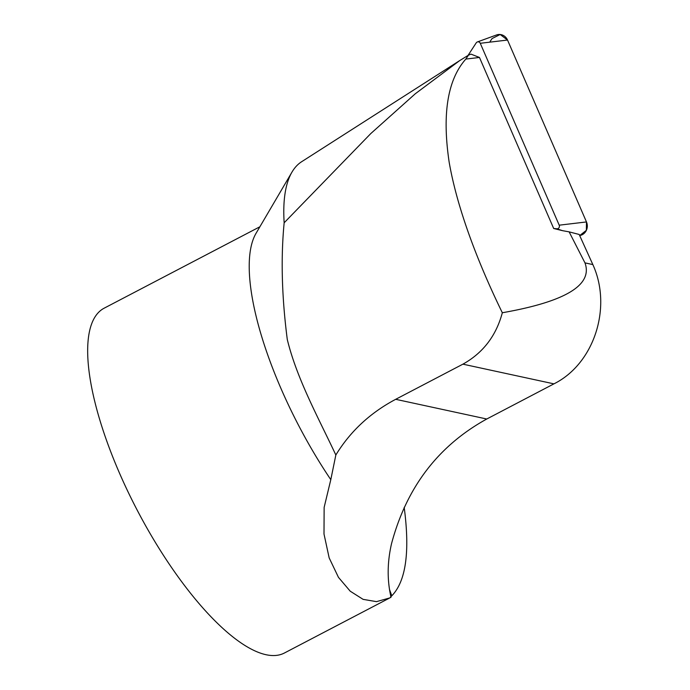 <?xml version="1.0" encoding="UTF-8"?>
<svg xmlns="http://www.w3.org/2000/svg" width="690" height="690" viewBox="0 0 690 690"><rect width="100%" height="100%" fill="white"/><g stroke="black" fill="none" stroke-linecap="round" stroke-linejoin="round"><path stroke-width="1.03" d="M459.669 60.608L301.616 161.736A232.944 76.987 62.4 0 0 291.982 172.095A232.944 76.987 62.4 0 0 284.159 222.784L370.789 133.567L415.285 93.771L459.669 60.617L468.441 55.191L465.828 59.081C447.543 79.669 441.988 114.057 449.173 162.245C457.298 208.915 477.963 262.743 502.32 312.751C565.472 301.642 593.02 285.013 584.965 262.873L569.129 231.866L579.177 234.462L592.848 264.581C612.461 307.49 594.047 363.94 553.932 383.856L486.761 419.011C438.288 445.723 406.531 487.33 391.497 543.815C387.237 562.393 387.081 580.195 391.023 597.238C390.005 597.695 390.255 597.221 391.782 595.815C405.927 581.316 410.067 551.836 404.193 507.366M468.441 55.191L470.977 54.13L479.464 57.46L553.682 228.485L562.609 230.684L556.856 228.787A2.544 2.363 -90.7 0 0 559.202 225.181L480.266 43.289A2.544 2.363 -90.7 0 0 476.186 42.901L468.01 55.45M465.828 59.081L479.464 57.46M569.129 231.866L562.609 230.684M291.982 172.095L256.05 233.306A194.546 64.299 62.4 0 0 330.803 479.662L324.145 507.383L323.998 534.017L329.165 557.9L338.462 577.357L350.235 591.209L363.113 599.36L376.481 601.645L389.755 597.937L284.435 652.999A194.546 64.299 -117.6 0 1 137.319 510.384A194.546 64.299 -117.6 0 1 104.156 308.189L259.889 226.769M389.755 597.937L391.023 597.238M330.803 479.662L335.84 455.012C350.21 431.431 370.159 412.862 395.689 399.312L462.912 364.165L553.932 383.856M584.965 262.873L592.848 264.581M502.32 312.751C496.17 335.788 483.034 352.926 462.912 364.165M335.84 455.012C318.487 417.916 296.924 379.086 287.29 339.514C281.787 296.898 280.744 257.982 284.159 222.784M553.682 228.485L556.856 228.787M477.359 41.952L496.507 34.974A9.651 8.979 89.3 0 1 507.53 40.046L586.474 221.939A9.651 8.979 89.3 0 1 579.678 235.557L586.371 230.331L586.474 221.939L507.53 40.046L500.172 34.5L492.039 38.571L489.702 42.168M391.782 595.815L389.609 589.726M395.689 399.312L486.761 419.011M559.202 225.181L586.474 221.939M507.53 40.046L480.266 43.289"/></g></svg>

